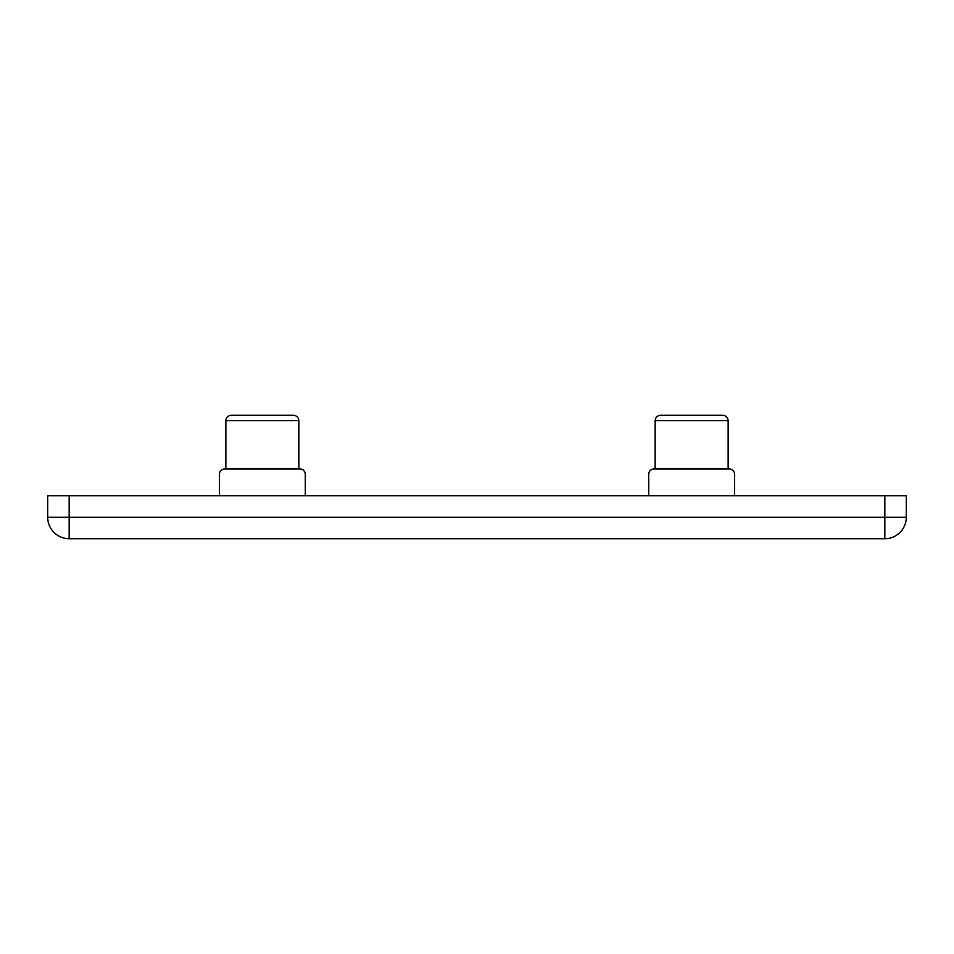 <?xml version="1.0" encoding="UTF-8"?>
<svg xmlns="http://www.w3.org/2000/svg" width="954" height="954" viewBox="0 0 954 954"><rect width="100%" height="100%" fill="white"/><g stroke="black" fill="none" stroke-linecap="round" stroke-linejoin="round"><path stroke-width="1.43" d="M225.859 420.654C226.146 417.423 227.934 415.634 231.226 415.288L293.474 415.288C296.766 415.634 298.554 417.423 298.84 420.654L225.859 420.654L225.859 468.951M660.526 415.288C657.27 415.61 655.481 417.399 655.159 420.654C655.481 417.399 657.27 415.61 660.526 415.288L722.774 415.288C726.03 415.61 727.819 417.399 728.14 420.654L655.159 420.654L655.159 468.951M884.835 538.712L69.165 538.712A21.465 21.465 0 0 1 47.7 517.247L906.3 517.247A21.465 21.465 0 0 1 884.835 538.712L884.835 495.782L906.3 495.782L906.3 517.247M47.7 517.247L47.7 495.782L884.835 495.782M305.28 495.782L305.28 474.317A5.366 5.366 0 0 0 299.914 468.951L224.786 468.951A5.366 5.366 0 0 0 219.42 474.317L219.42 495.782M734.58 495.782L734.58 474.317A5.366 5.366 0 0 0 729.214 468.951L654.086 468.951A5.366 5.366 0 0 0 648.72 474.317L648.72 495.782M69.165 495.782L69.165 538.712M728.14 468.951L728.14 420.654C727.819 417.399 726.03 415.61 722.774 415.288M298.84 420.654L298.84 468.951"/></g></svg>
